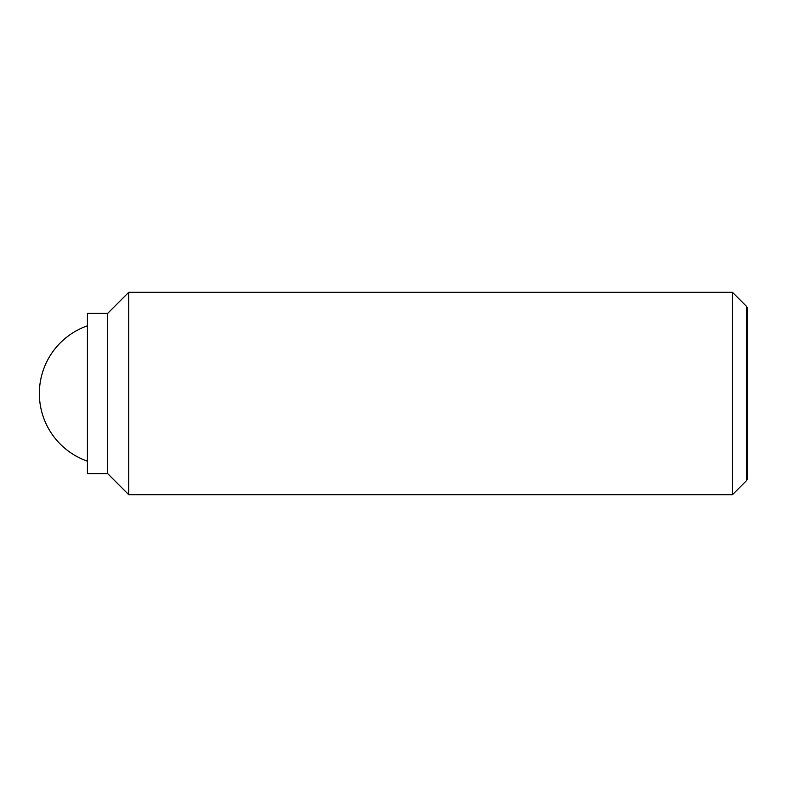 <?xml version="1.0" encoding="UTF-8"?>
<svg xmlns="http://www.w3.org/2000/svg" width="787" height="787" viewBox="0 0 787 787"><rect width="100%" height="100%" fill="white"/><g stroke="black" fill="none" stroke-linecap="round" stroke-linejoin="round"><path stroke-width="1.18" d="M732.471 292.311L732.471 494.689L128.734 494.689L128.734 292.311L732.471 292.311L746.558 306.399L746.558 480.601L747.65 478.712L747.65 308.288L746.558 306.399M107.652 313.393L107.652 473.607L87.416 473.607L87.416 313.393L107.652 313.393L128.734 292.311M87.416 325.828A71.676 71.676 0 0 0 87.416 461.172M107.652 473.607L128.734 494.689M746.558 480.601L732.471 494.689"/></g></svg>
